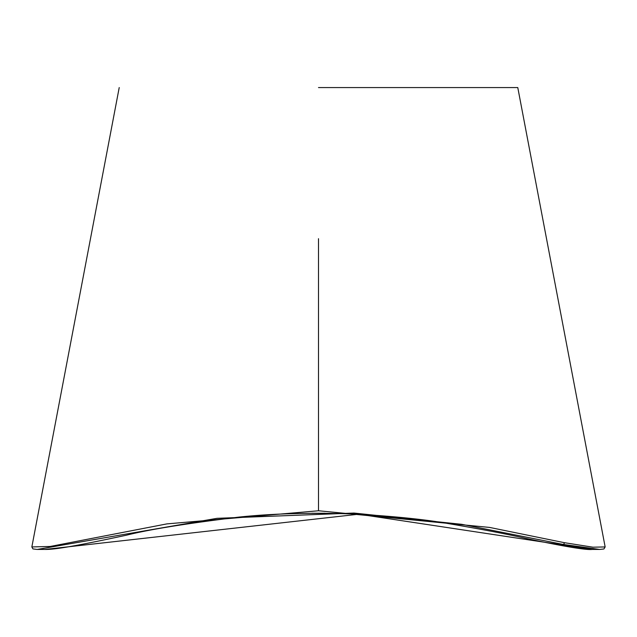 <?xml version="1.0" encoding="UTF-8"?>
<svg xmlns="http://www.w3.org/2000/svg" width="637" height="637" viewBox="0 0 637 637"><rect width="100%" height="100%" fill="white"/><g stroke="black" fill="none" stroke-linecap="round" stroke-linejoin="round"><path stroke-width="0.96" d="M358.838 514.194L592.107 549.436L599.712 549.436L562.845 544.372L461.714 524.315L353.973 513.056L217.002 518.327L37.288 549.436L44.893 549.436L358.838 514.194A1.489 0.581 92.8 0 1 358.766 514.202A1.489 0.581 92.8 0 1 358.695 514.186M323.063 513.247L313.834 513.247M119.223 87.564L31.85 546.936L32.917 548.903L36.962 549.436M31.85 546.936L50.212 546.466L166.894 523.893L318.5 510.763L489.574 527.42L564.286 542.668L592.936 547.191L605.15 546.936L603.932 548.975L599.712 549.436M318.5 87.564L515.556 87.564L318.5 87.564M510.595 87.564L517.777 87.564L605.15 546.936M562.845 544.372A1.489 1.449 -79 0 0 564.286 542.668M318.5 510.763L318.5 238.7M44.893 549.436C53.97 549.62 72.069 546.865 126.445 535.191C148.851 529.554 186.267 523.526 238.692 517.125C273.838 513.382 313.858 512.411 358.766 514.202C396.899 516.575 426.583 519.681 447.819 523.503C481.07 529.156 506.821 534.061 525.055 538.225C564 546.474 586.351 550.217 592.107 549.436M325.053 513.255L311.812 513.255"/></g></svg>
